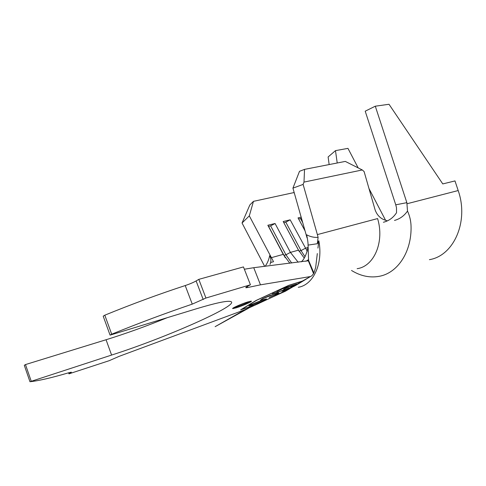 <?xml version="1.0" encoding="UTF-8"?>
<svg xmlns="http://www.w3.org/2000/svg" width="486" height="486" viewBox="0 0 486 486"><rect width="100%" height="100%" fill="white"/><g stroke="black" fill="none" stroke-linecap="round" stroke-linejoin="round"><path stroke-width="0.73" d="M236.403 307.778C242.623 305.858 252.896 301.284 251.268 301.138L247.745 301.94C241.493 303.853 231.063 308.513 232.776 308.61L236.403 307.778M233.632 307.729L236.117 307.037C241.803 305.141 246.469 303.221 250.12 301.277M274.42 296.15L285.446 291.205L302.985 280.896L288.793 285.325L256.146 300.433L240.649 309.831L254.591 305.354L273.017 296.837M310.657 276.431C307.274 278.363 295.142 286.084 293.07 286.74L300.16 282.585M302.237 281.157L311.842 275.787L313.573 273.648L308.306 260.745L253.741 267.701L260.472 284.839L309.843 276.643M247.259 286.491L247.666 287.524L260.472 284.839M247.666 287.524L245.94 287.755C245.497 287.627 246.068 287.135 247.641 286.284L250.43 284.784L205.936 298.033L192.256 304.133L185.215 285.555C189.655 284.067 193.288 282.53 196.113 280.944L198.804 279.359L205.936 298.033M254.287 305.475L244.987 309.691L249.464 307.62L247.295 308.914L215.116 326.677L244.987 309.691L119.27 356.293L109.15 360.703L68.957 373.849L71.375 372.203L68.775 372.756C51.364 377.865 38.424 380.854 29.968 381.729L111.592 355.066C166.212 337.709 242.763 303.78 230.352 301.442C226.476 300.694 215.237 303.118 196.642 308.713L110.073 335.14L111.695 334.198C139.093 323.062 165.945 313.045 192.256 304.133M241.196 311.411L253.856 305.615M429.417 259.664C453.693 255.843 469.112 221.488 458.183 190.548L454.987 180.926L442.776 183.921L389.013 104.271L375.295 106.197L406.855 202.656L407.505 211.058C404.176 215.839 399.838 218.961 394.492 220.437M351.518 270.459C360.527 276.036 369.731 277.998 379.11 276.334C397.566 273.162 411.861 251.906 411.047 226.002C410.864 220.766 409.686 215.784 407.505 211.058M358.164 167.883L347.958 148.37L335.486 150.636L328.123 156.954L329.15 164.566M335.486 150.636L337.217 162.992M368.983 188.556L385.586 220.298M383.399 222.26C388.897 220.887 393.277 217.71 396.54 212.716L396.473 207.637L395.756 204.825L365.205 111.185L375.295 106.197M395.756 204.825L406.855 202.656M298.276 287.293C313.336 284.966 323.293 263.655 318.816 240.764L317.322 243.729L318.099 237.356L317.376 234.598L377.592 218.572C384.705 241.87 374.08 266.401 357.137 268.685M386.765 220.608C381.115 219.241 377.233 215.681 375.119 209.934L364.105 171.564L362.289 169.96L303.993 182.098L303.112 184.401L292.93 188.143L307.031 237.842M317.322 243.729L308.069 245.102L308.567 260.338L313.901 273.041L315.675 267.434L317.309 253.571M318.099 237.356C314.199 237.636 310.384 236.785 306.66 234.811C307.632 239.47 308.106 242.897 308.069 245.102M269.991 264.384C271.279 261.401 271.17 258.485 269.669 255.648C268.819 259.858 267.312 263.406 265.131 266.298M276.649 294.243L269.135 297.511L275.337 294.656L277.038 293.429L274.408 294.036L263.843 298.289L260.478 300.19L262.634 298.659L269.511 295.622L278.818 292.694C279.183 292.815 278.46 293.331 276.649 294.243L276.552 293.994M283.393 288.162L296.818 283.988L290.276 287.293L294.358 284.972L290.197 286.272L283.551 289.383L288.884 286.679L283.587 288.326L276.929 291.448L283.393 288.162M291.169 287.7L302.067 281.303L288.751 285.434L256.748 300.245L241.518 309.473L254.603 305.293L284.881 291.387L291.169 287.7L273.351 296.685M285.647 289.383L289.449 287.712L283.308 290.81L282.026 291.217L284.51 289.96L272.421 293.744L285.647 289.383M263.23 299.704L266.553 298.933L264.694 300.281L252.222 305.293L248.881 306.077L250.673 304.746L263.23 299.704M294.322 193.051L293.629 192.644L253.461 201.35L249.312 215.869L242.046 223.001L264.657 266.358M273.181 261L249.312 215.869M289.85 263.26L283.253 254.378L267.853 225.261L268.57 226.385L270.629 225.881L275.064 223.505L267.853 225.261M298.167 262.233L290.421 252.392L275.064 223.505M304.169 257.999L298.489 250.156L283.18 221.525L283.806 222.655L285.798 222.163L290.172 219.824L283.18 221.525M307.243 251.244L290.172 219.824M305.056 230.874L298.046 217.904L301.156 217.145M110.073 335.14L103.202 316.186L104.806 315.189L111.695 334.198M244.355 269.232L253.741 267.701M68.593 372.811L68.957 373.849M31.165 381.03L25.479 364.573L24.3 365.308L29.968 381.729M104.806 315.189C132.089 304.048 158.892 294.17 185.215 285.555M198.804 279.359L243.456 266.923L250.43 284.784M167.117 317.729C146.243 326.24 125.886 333.578 106.057 339.744L25.479 364.573M259.317 303.209L256.76 304.382M318.816 240.764L317.953 248.109M305.907 261.286L308.628 259.567M317.376 234.598L303.112 184.401M242.046 223.001L249.84 204.964L253.461 201.35M292.93 188.143L299.498 171.315L304.54 169.371L303.993 182.098M362.289 169.96L345.303 161.413L304.54 169.371M304.977 256.632L301.022 250.594L285.798 222.163M299.097 251.256L283.806 222.655M291.685 263.035L285.938 254.786L270.629 225.881M285.215 257.683L268.57 226.385M302.705 222.594L300.518 218.56L301.423 218.074M298.647 219.016L300.518 218.56M277.609 292.858L276.953 293.216M265.289 299.109L264.736 299.406M250.381 305.05L249.822 305.196M253.291 304.752L263.363 300.713L264.821 299.631L262.118 300.263L252.015 304.315L250.521 305.402L253.291 304.752M308.306 260.745L308.567 260.338M313.901 273.041L313.573 273.648M458.183 190.548L407.177 203.713M308.027 247.514L305.439 248.231L301.022 250.594L299.036 251.141L298.489 250.156L290.421 252.392L285.938 254.786L283.891 255.357L283.253 254.378L271.243 257.702M70.689 372.89L70.488 372.312M196.113 280.944L203.209 299.546M111.592 355.066L106.057 339.744M273.618 261.656L270.635 262.495M301.29 261.851C304.339 259.202 306.617 254.129 308.124 246.627M277.038 293.429L276.892 293.052M262.148 299.327L262.015 298.981M250.472 305.275L250.333 304.922M264.821 299.631L264.682 299.267M308.203 260.83L307.887 261.006"/></g></svg>
